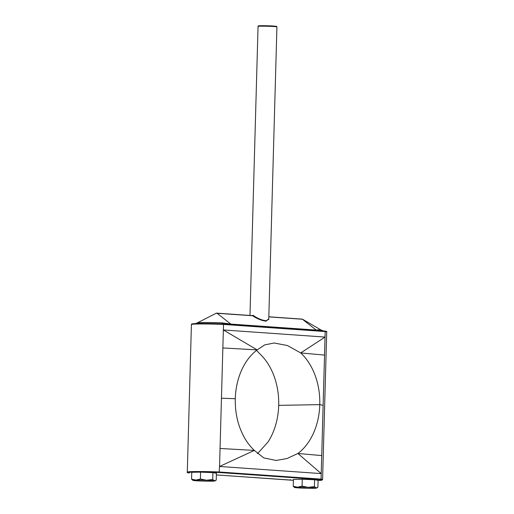 <?xml version="1.0" encoding="UTF-8"?>
<svg xmlns="http://www.w3.org/2000/svg" width="514" height="514" viewBox="0 0 514 514"><rect width="100%" height="100%" fill="white"/><g stroke="black" fill="none" stroke-linecap="round" stroke-linejoin="round"><path stroke-width="0.77" d="M268.764 318.866L265.995 321.166C261.555 320.601 257.096 318.789 252.605 315.744L253.119 315.326C257.379 318.372 261.613 320.177 265.822 320.73L268.745 319.445L276.917 26.927A9.438 0.411 -178.4 0 0 274.039 26.548A9.438 0.411 -178.4 0 0 263.804 26.182A9.438 0.411 -178.4 0 0 258.054 26.4L249.977 315.461M196.219 480.757A11.012 0.482 -178.4 0 0 201.205 481.014A11.012 0.482 -178.4 0 0 211.781 481.175A11.012 0.482 -178.4 0 0 214.839 480.963A11.012 0.482 -178.4 0 0 214.447 480.783L212.725 479.485L212.918 472.617L200.588 472.135L191.754 472.289L191.568 479.164L192.891 480.352A11.012 0.482 -178.4 0 0 193.29 480.461A11.012 0.482 -178.4 0 0 196.219 480.757M297.895 487.876A11.012 0.482 -178.4 0 0 302.881 488.139A11.012 0.482 -178.4 0 0 313.456 488.3A11.012 0.482 -178.4 0 0 316.515 488.088A11.012 0.482 -178.4 0 0 316.123 487.908L314.401 486.61L314.594 479.735L302.264 479.26L293.43 479.414L293.243 486.283L294.567 487.478A11.012 0.482 -178.4 0 0 294.965 487.58A11.012 0.482 -178.4 0 0 297.895 487.876M252.605 315.744L216.221 313.238L197.228 322.921A19.256 0.842 1.6 0 1 222.132 322.876L230.786 324.077L316.181 330.059L319.978 329.731A19.256 0.842 1.6 0 1 320.999 329.975L302.573 319.252L268.822 316.881M212.918 472.617L216.42 473.246L216.227 480.121L214.447 480.783A11.012 0.482 -178.4 0 0 206.532 480.23L200.396 479.009L200.588 472.135M212.725 479.485L206.532 480.23A11.012 0.482 -178.4 0 0 195.95 480.07L191.568 479.164M200.396 479.009L195.95 480.07A11.012 0.482 -178.4 0 0 192.891 480.352M314.594 479.735L318.095 480.365L317.903 487.24L316.123 487.908A11.012 0.482 -178.4 0 0 308.207 487.356L302.071 486.135L302.264 479.26M314.401 486.61L308.207 487.356A11.012 0.482 -178.4 0 0 297.625 487.188L293.243 486.283M302.071 486.135L297.625 487.188A11.012 0.482 -178.4 0 0 294.567 487.478M322.586 479.536L322.066 480.121L318.089 480.487A23.933 1.041 -178.4 0 0 320.627 479.626L321.07 479.125A24.434 1.067 1.6 0 1 322.586 479.536L326.711 331.96C327.129 331.62 326.506 331.312 324.829 331.048L323.602 330.958L324.777 331.042L325.195 331.549L323.133 405.334L319.785 404.64L278.704 405.353C278.511 412.029 277.528 418.467 275.761 424.66C273.911 431.105 271.308 436.9 267.974 442.046L257.463 453.701M319.785 404.64C319.573 411.412 318.59 417.85 316.836 423.947C314.979 430.404 312.383 436.2 309.049 441.34C305.836 446.268 302.123 450.309 297.908 453.47L287.075 458.527L276.14 460.454L263.772 457.903L254.359 450.418C250.292 446.615 246.816 442.072 243.938 436.778C240.616 430.398 238.355 424.262 237.153 418.364C235.74 412.048 235.123 405.501 235.296 398.723C235.489 392.041 236.472 385.609 238.239 379.416C240.096 372.971 242.692 367.176 246.026 362.023C249.245 357.101 252.959 353.054 257.167 349.893L223.365 329.956L222.858 347.946L257.167 349.893L264.704 344.894L274.11 342.999L287.435 345.524L300.716 352.945C304.738 356.677 308.207 361.226 311.137 366.585C314.17 372.168 316.431 378.31 317.928 384.999C319.335 391.315 319.952 397.868 319.785 404.64M323.133 405.334L321.725 455.597L297.908 453.47L321.224 473.593L321.725 455.597M321.07 479.125L321.224 473.593L219.549 466.468L220.05 448.478L254.359 450.418L219.549 466.468L219.112 472.514A23.933 1.041 -178.4 0 0 194.498 472.096A23.933 1.041 -178.4 0 0 189.223 473.028L189.197 473.028C187.494 472.764 186.871 472.456 187.289 472.115A24.434 1.067 1.6 0 1 219.394 472L321.07 479.125M326.711 331.96A24.434 1.067 -178.4 0 0 325.195 331.549L324.777 331.042L325.195 331.549L223.519 324.424L223.365 329.956L325.041 337.075L300.716 352.945L324.533 355.071M222.858 347.946L220.05 448.478M278.704 405.353C278.877 398.575 278.26 392.028 276.847 385.712C275.363 379.03 273.101 372.888 270.062 367.298C267.184 362.004 263.708 357.455 259.641 353.651L256.537 350.375M188.805 472.527L189.223 473.028L188.805 472.527M290.738 480.14L290.481 479.652L290.738 480.14A23.933 1.041 -178.4 0 0 293.41 480.249L216.368 474.936L290.738 480.14M319.978 329.731A10.068 9.49 98.7 0 0 323.267 330.926L223.294 323.936M223.519 324.424L223.262 323.936C210.708 323.447 201.09 323.357 194.421 323.653C189.615 324.173 192.422 323.981 191.414 324.54A24.434 1.067 -178.4 0 1 223.519 324.424L223.262 323.936L223.519 324.424M302.463 319.265L302.573 319.252A1.009 1.009 0 0 0 302.136 319.117A1.009 0.7 94 0 1 302.431 319.233L316.181 330.059A10.068 6.978 94 0 0 316.849 330.515M251.886 315.596L253.119 315.326M222.132 322.876A10.068 2.975 -87.6 0 0 223.217 323.929M265.995 321.166A0.501 0.347 94 0 1 265.822 320.73M216.407 313.232A1.009 0.7 94 0 1 217.036 313.251L230.786 324.077A10.068 6.978 -86 0 0 231.454 324.533M320.627 479.626L219.112 472.514M221.457 398.209L235.296 398.723M192.39 324.27A23.933 1.041 1.6 0 1 223.262 323.936L224.477 324.019M260.347 26.195A8.931 0.392 1.6 0 1 261.594 25.706A8.931 0.392 1.6 0 1 273.705 26.053M276.917 26.927C275.8 26.06 278.672 26.689 273.724 26.053L259.281 25.777C258.381 25.758 257.97 25.963 258.054 26.4M302.136 319.117L268.822 316.785M252.297 315.622L216.747 313.135A1.009 1.009 0 0 0 216.221 313.238M187.289 472.115L191.414 324.54M316.515 488.088L317.26 487.69M214.839 480.963L215.584 480.564M323.428 330.952L320.999 329.975M197.228 322.921L195.461 323.602"/></g></svg>
